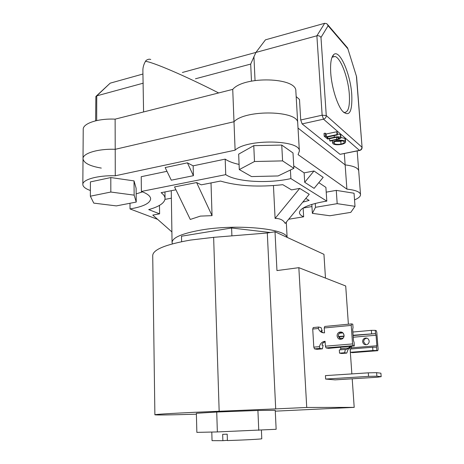 <?xml version="1.0" encoding="UTF-8"?>
<svg xmlns="http://www.w3.org/2000/svg" width="464" height="464" viewBox="0 0 464 464"><rect width="100%" height="100%" fill="white"/><g stroke="black" fill="none" stroke-linecap="round" stroke-linejoin="round"><path stroke-width="0.7" d="M276.144 429.287L217.349 431.932L196.858 432.373L196.371 413.291L216.734 412.026L257.914 410.472L275.239 410.315L276.144 429.287M258.761 430.319L257.914 410.472M217.349 431.932L216.734 412.026M376.884 376.194L368.549 376.368L325.647 379.065L335.066 379.859L376.948 377.261L381.17 376.664L380.898 373.201L376.611 372.673L376.884 376.194L381.17 376.664M368.549 376.368L368.283 372.836L325.432 375.62L325.647 379.065M368.283 372.836L376.611 372.673M196.394 414.184C170.723 414.955 156.884 415.164 154.883 414.799L152.72 255.612C152.9 249.649 165.503 244.464 190.542 240.062L213.637 237.336L267.305 232.998L275.703 408.894L306.739 407.462L298.839 267.67L276.956 270.576L275.013 231.785L267.305 232.998M154.883 414.799C155.133 414.375 168.444 413.54 194.828 412.287L275.703 408.894M352.205 378.798L354.2 407.369L275.28 411.162M325.473 278.081L323.947 254.33L275.013 231.785M354.2 407.369L306.739 407.462M348.383 324.214L345.709 285.992L298.839 267.67M349.966 346.823L351.863 373.903M355.018 206.318L337.189 203.661L315.491 207.315L312.365 213.347L329.846 215.754L350.801 212.367L355.018 206.318L354.044 193.227L336.272 190.379L326.215 192.154M312.365 213.347L311.814 204.392M337.189 203.661L336.272 190.379M315.491 207.315L315.247 203.423M134.026 180.89L110.809 177.555L90.416 181.905L90.347 196.197L93.774 203.116L116.354 205.9L136.236 202.066L136.114 188.222L134.026 180.89L134.142 195.135L110.832 192.038L110.809 177.555M110.832 192.038L90.347 196.197M136.236 202.066L134.142 195.135M293.869 168.339L292.999 152.952L281.747 145.058L253.767 145.655L238.67 154.135L239.291 169.58L251.546 176.575L278.058 175.96L293.869 168.339L282.593 160.892L281.747 145.058M282.593 160.892L254.481 161.518L253.767 145.655M254.481 161.518L239.291 169.58M362.651 341.649C362.622 340.025 363.318 338.871 364.733 338.198C367.123 337.641 368.602 338.61 369.158 341.104C369.193 342.693 368.52 343.836 367.152 344.532C364.721 345.141 363.225 344.184 362.651 341.649M367.146 338.221L365.771 338.442C364.362 339.114 363.666 340.263 363.695 341.881L365.771 344.787M372.662 347.24L350.187 349.038L350.413 352.292L372.911 350.535L372.662 347.24L376.571 347.194L376.826 350.5L377.771 350.685L378.119 349.247L376.791 332.253L376.246 330.623L375.266 330.351L375.515 333.622L353.104 335.252M377.771 350.685L352.443 352.657L350.413 352.292M376.826 350.5L372.911 350.535M371.618 333.616L371.368 330.356L352.872 332.021M371.368 330.356L375.266 330.351M375.515 333.622L376.043 335.24L376.861 345.761L376.571 347.194M344.665 352.739L339.526 353.139L341.62 353.498L346.73 353.098L344.665 352.739L345.326 349.427L346.289 349.607L349.786 346.892L351.445 346.492L351.434 348.94M345.326 349.427L339.312 349.908L339.526 353.139M351.474 346.892L350.871 347.101C348.94 347.977 347.756 349.502 347.316 351.666L346.73 353.098M342.977 332.914L339.462 333.227M344.056 336.046L338.418 336.545L344.01 336.354M344.085 335.501L343.36 333.349M338.349 335.553L338.418 336.545M343.18 338.099L340.019 338.372L340.071 339.143M340.622 347.374L340.709 348.673L347.983 348.087M340.599 349.81L340.709 348.673M340.019 338.372L339.399 336.76M344.073 335.333C343.493 332.624 341.916 331.58 339.358 332.195C337.838 332.937 337.084 334.184 337.102 335.953C337.699 338.703 339.294 339.741 341.898 339.062C343.377 338.308 344.102 337.061 344.073 335.333M341.991 332.236L340.582 332.485C339.068 333.222 338.32 334.469 338.337 336.226L340.483 339.352M354.334 345.941L353.156 345.692L352.553 343.928L351.242 325.403L351.677 323.901L352.785 324.203L353.04 327.729L352.675 329.243L353.487 340.628L354.084 342.38L354.334 345.941L328.466 348.36L326.018 347.913L325.392 346.185L325.078 341.249L323.304 341.69C321.233 342.652 319.951 344.311 319.464 346.672L319.905 348.412L322.387 348.858L316.953 349.299L314.517 348.882L319.98 348.435M321.018 331.064L322.207 330.954L321.065 327.607L318.669 327.033L318.356 328.495C319.47 331.458 321.535 332.903 324.551 332.839L324.243 327.944L324.736 326.459L351.55 323.913M325.113 341.748L322.648 343.244L321.923 345.077L323.101 345.309L322.387 348.858M319.464 346.672L313.803 347.142L312.724 329.028L318.356 328.495M322.207 330.954L321.094 330.699L321.952 332.062L323.437 332.833M313.803 347.142L314.517 348.882M318.524 327.05L313.241 327.549L312.724 329.028M330.733 72.906C330.171 63.174 331.174 57.066 333.755 54.572C339.613 48.859 350.523 74.002 351.764 94.575C352.46 111.853 349.38 117.398 342.531 111.209C337.206 105.055 331.638 87.232 330.733 72.906M343.528 112.3L343.731 112.381C348.157 113.036 350.024 107.022 349.322 94.337C348.278 78.196 340.849 57.988 335.066 56.469L332.404 56.985L331.963 57.426M83.015 158.642L83.224 129.433C82.65 123.488 98.124 118.303 115.13 119.149L232.731 89.384C244.122 75.719 296.879 77.337 295.846 91.072L295.864 91.356M340.39 154.263L359.443 150.371L323.507 119.178L302.116 123.905L300.718 119.985L299.495 99.47L296.171 96.593M357.193 150.945L358.713 170.868C358.144 167.927 353.62 165.932 345.141 164.888L298.016 128.076L345.141 164.888C353.62 165.932 358.144 167.927 358.713 170.868L358.724 171.013M232.731 89.384L233.995 121.742C245.555 109.231 298.851 110.513 297.72 123.047L297.72 123.047C298.851 110.513 245.555 109.231 233.995 121.742L115.211 149.315C98.043 148.608 82.424 153.387 83.015 158.798C83.787 163.044 89.883 166.141 101.297 168.084M344.317 153.491L346.898 189.132L298.079 154.628L299.373 151.136C300.585 139.681 246.813 138.707 235.109 150.179L115.275 175.781C97.974 175.201 82.232 179.62 82.83 184.55C82.998 186.801 85.515 188.784 90.376 190.501M302.116 123.905L339.926 154.234M115.13 119.149L115.275 175.781M327.799 137.965L326.604 138.22L324.203 136.254L324.011 133.412L325.218 133.156L326.215 133.986L336.8 131.741L337.2 132.089L337.398 134.937L326.813 137.153L327.799 137.965L327.735 136.961M337.328 133.957L340.437 134.566L340.75 135.059L340.947 137.878L339.52 139.061L330.113 141.085L329.713 140.76L329.568 138.672M340.918 137.46L344.972 138.492L345.396 139.177L345.599 141.955C345.506 142.976 344.097 143.788 341.371 144.397C337.583 145.046 334.811 144.849 333.053 143.799L332.584 143.063C332.676 142.054 334.08 141.242 336.806 140.633C340.675 139.971 343.464 140.186 345.175 141.276L345.599 141.955M218.66 92.945C183.889 75.22 151.693 61.631 145.458 61.376C143.643 64.537 142.79 67.68 142.883 70.806L143.579 111.952M143.248 83.172L96.756 95.857L95.868 96.466L95.613 120.826M96.326 96.036L110.194 83.16L142.924 74.025M265.466 39.823L324.678 23.293L326.888 23.722L328.112 25.758L320.984 37.456C320.061 36.041 318.687 35.49 316.877 35.803L255.902 52.438L265.466 39.823M251.471 81.107L250.699 64.073L255.902 52.438M253.93 56.533L255.038 80.475M250.699 64.073L195.454 78.787M145.458 61.376C145.893 60.343 147.134 59.601 149.176 59.16L150.742 59.444M182.381 72.477L255.919 52.415M320.984 37.456L326.267 115.553L361.932 147.169C361.891 148.822 361.062 149.889 359.443 150.371L359.594 150.469C361.23 150.081 362.053 149.066 362.082 147.424L356.572 76.699L347.606 47.943L327.741 24.72M334.213 143.538C335.623 144.42 337.879 144.6 340.988 144.078C343.186 143.585 344.311 142.924 344.346 142.094L343.998 141.537C342.635 140.621 340.367 140.43 337.195 140.963C334.956 141.474 333.842 142.146 333.86 142.976L334.213 143.538L334.126 142.286M345.175 141.276L344.972 138.492M336.806 140.633L336.742 139.716M335.594 141.41L340.791 141.317L342.409 140.865M340.988 144.078L340.791 141.317M329.713 140.76L338.221 138.98L339.648 137.988L336.522 137.269L327.648 139.072L327.242 138.742L334.312 137.263C337.079 136.602 339.19 136.642 340.64 137.39L340.437 134.566M340.64 137.39L340.947 137.878M327.242 138.742L327.195 138.092M338.221 138.98L338.099 137.24M324.203 136.254L325.409 135.998L326.407 136.816L337.003 134.595L336.8 131.741M337.003 134.595L337.398 134.937M326.407 136.816L326.215 133.986M325.409 135.998L325.218 133.156M157.615 219.344L130.03 208.945C143.277 206.683 150.145 203.296 150.643 198.778C150.481 196.121 147.395 193.674 141.387 191.446L225.742 174.65C236.483 181.987 267.989 183.709 290.887 178.599L326.813 201.121L325.902 187.381L318.814 182.654M326.813 201.121L324.011 201.567C307.916 204.63 299.727 208.371 299.437 212.79C299.611 214.304 301.014 215.644 303.647 216.798L288.678 219.246M261.406 430.163L261.777 438.753C262.375 439.077 243.072 440.104 227.406 440.556L227.192 434.182L222.674 434.321L222.877 440.678L212.048 440.661L211.799 432.048M286.955 237.284C285.836 228.543 235.979 223.834 200.79 230.086C181.853 233.52 172.277 237.678 172.063 242.556L172.422 243.849M211.016 182.932L212.048 215.656L200.396 216.108L190.286 219.449L174.534 186.917L196.608 182.555L201.277 184.84L220.522 181.07C237.696 186.134 258.454 187.334 282.802 184.684L291.531 189.892L299.703 188.413L309.239 194.277L285.215 223.451C283.382 220.058 280.012 218.382 275.094 218.434L273.447 185.571M171.257 190.71L172.057 242.341M305.822 198.424L309.14 200.407L302.743 202.165M175.926 189.799L161.118 192.693C163.647 194.544 164.964 196.429 165.056 198.337C164.877 202.826 159.425 206.584 148.695 209.6L159.604 213.846L152.784 215.087L171.854 231.884M164.981 199.387L171.204 198.203M159.604 213.846L159.465 205.39M275.094 218.434L299.703 188.413M270.315 232.522L231.606 227.992L181.499 236.211L181.621 241.68M279.438 233.821L278.765 233.514M231.901 235.857L231.606 227.992M222.877 440.678L227.401 440.324M304.697 182.317L313.983 170.984L323.182 177.347L314.116 188.355L304.697 182.317L304.129 172.857L293.735 165.921M290.887 178.599L290.406 170.01M225.742 174.65L225.185 159.129C228.439 161.362 233.073 163.125 239.082 164.424M193.152 165.834L193.413 175.699L171.274 180.189L165.155 167.556L187.41 162.835L193.152 165.834L225.185 159.129M166.976 171.309L141.23 176.697L141.387 191.446M130.03 208.945L129.99 203.273M136.167 193.894L142.518 191.87M303.647 216.798L303.131 208.046L311.947 206.567M82.83 184.405L83.015 158.798C82.424 153.387 98.043 148.608 115.211 149.315L233.995 121.742L235.109 150.179M354.537 199.897C358.62 198.174 360.615 196.382 360.516 194.532C359.965 191.852 355.43 190.054 346.898 189.132M313.983 170.984L304.129 172.857M193.413 175.699L187.41 162.835M212.048 215.656L196.608 182.555M213.637 237.336L219.159 411.226M353.127 335.553L375.254 333.61M376.043 335.24L353.243 337.224M351.538 347.803L376.861 345.761M326.093 347.936L353.226 345.715M324.243 327.944L351.242 325.403M352.553 343.928L325.392 346.185M110.194 83.16L96.756 95.857L96.68 120.582M300.718 119.985L322.144 115.194L316.877 35.803L324.678 23.293M362.082 147.424L356.445 76.688M347.681 48.575L328.112 25.758M340.089 154.326L359.878 150.411M326.267 115.553L322.144 115.194L323.507 119.178C325.287 118.598 326.209 117.392 326.267 115.553M334.312 137.263L334.196 135.604M336.684 139.316L336.539 137.269M365.771 338.442L364.733 338.198M353.127 335.576L375.428 333.616M339.445 336.777L344.004 336.377M350.871 347.101L349.786 346.892M340.582 332.485L339.358 332.195M353.156 345.692L326.018 347.913M319.905 348.412L314.441 348.858M324.585 341.939L323.304 341.69M332.404 56.985L333.755 54.572M332.16 57.211L335.066 56.469M347.64 48.053L356.567 76.699M332.415 140.609L332.584 143.063M295.846 91.072L299.373 151.136M287.117 237.359L286.3 222.134M165.056 198.337L164.94 191.945M358.713 170.868L360.516 194.532"/></g></svg>
